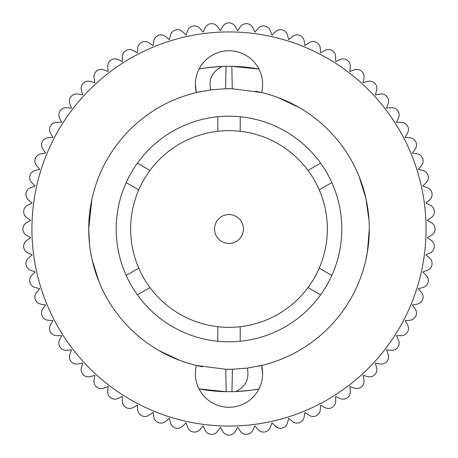 <?xml version="1.0" encoding="UTF-8"?>
<svg xmlns="http://www.w3.org/2000/svg" width="458" height="458" viewBox="0 0 458 458"><rect width="100%" height="100%" fill="white"/><g stroke="black" fill="none" stroke-linecap="round" stroke-linejoin="round"><path stroke-width="0.69" d="M149.102 42.84A7.231 7.231 0 0 0 137.749 48.136L137.331 52.91L133.181 50.512A7.231 7.231 0 0 0 122.332 56.775L122.332 61.567L117.992 59.54A7.231 7.231 0 0 0 107.727 66.725L108.145 71.5L103.645 69.862A7.231 7.231 0 0 0 94.05 77.912L94.88 82.635L90.249 81.392A7.231 7.231 0 0 0 81.392 90.249L82.635 94.88L77.912 94.05A7.231 7.231 0 0 0 69.862 103.645L71.5 108.145L66.725 107.727A7.231 7.231 0 0 0 59.54 117.992L61.567 122.332L56.775 122.332A7.231 7.231 0 0 0 50.512 133.181L52.91 137.331L48.136 137.749A7.231 7.231 0 0 0 42.84 149.102L45.588 153.029L40.871 153.859A7.231 7.231 0 0 0 36.583 165.63L39.669 169.305L35.037 170.542A7.231 7.231 0 0 0 31.797 182.645L35.186 186.034L30.68 187.671A7.231 7.231 0 0 0 28.505 200.009L32.175 203.089L27.835 205.115A7.231 7.231 0 0 0 26.741 217.59L30.669 220.338L26.518 222.737A7.231 7.231 0 0 0 26.518 235.263L30.669 237.662L26.741 240.41A7.231 7.231 0 0 0 27.835 252.885L32.175 254.911L28.505 257.991A7.231 7.231 0 0 0 30.68 270.329L35.186 271.966L31.797 275.355A7.231 7.231 0 0 0 35.037 287.458L39.669 288.695L36.583 292.37A7.231 7.231 0 0 0 40.871 304.141L45.588 304.971L42.84 308.898A7.231 7.231 0 0 0 48.136 320.251L52.91 320.669L50.512 324.819A7.231 7.231 0 0 0 56.775 335.668L61.567 335.668L59.54 340.008A7.231 7.231 0 0 0 66.725 350.273L71.5 349.855L69.862 354.355A7.231 7.231 0 0 0 77.912 363.95L82.635 363.12L81.392 367.751A7.231 7.231 0 0 0 90.249 376.608L94.88 375.365L94.05 380.088A7.231 7.231 0 0 0 103.645 388.138L108.145 386.5L107.727 391.275A7.231 7.231 0 0 0 117.992 398.46L122.332 396.433L122.332 401.225A7.231 7.231 0 0 0 133.181 407.488L137.331 405.09L137.749 409.864A7.231 7.231 0 0 0 149.102 415.16L153.029 412.412L153.859 417.129A7.231 7.231 0 0 0 165.63 421.417L169.305 418.331L170.542 422.963A7.231 7.231 0 0 0 182.645 426.203L186.034 422.814L187.671 427.32A7.231 7.231 0 0 0 200.009 429.495L203.089 425.825L205.115 430.165A7.231 7.231 0 0 0 217.59 431.259L220.338 427.331L222.737 431.482A7.231 7.231 0 0 0 235.263 431.482L237.662 427.331L240.41 431.259A7.231 7.231 0 0 0 252.885 430.165L254.911 425.825L257.991 429.495A7.231 7.231 0 0 0 270.329 427.32L271.966 422.814L275.355 426.203A7.231 7.231 0 0 0 287.458 422.963L288.695 418.331L292.37 421.417A7.231 7.231 0 0 0 304.141 417.129L304.971 412.412L308.898 415.16A7.231 7.231 0 0 0 320.251 409.864L320.669 405.09L324.819 407.488A7.231 7.231 0 0 0 335.668 401.225L335.668 396.433L340.008 398.46A7.231 7.231 0 0 0 350.273 391.275L349.855 386.5L354.355 388.138A7.231 7.231 0 0 0 363.95 380.088L363.12 375.365L367.751 376.608A7.231 7.231 0 0 0 376.608 367.751L375.365 363.12L380.088 363.95A7.231 7.231 0 0 0 388.138 354.355L386.5 349.855L391.275 350.273A7.231 7.231 0 0 0 398.46 340.008L396.433 335.668L401.225 335.668A7.231 7.231 0 0 0 407.488 324.819L405.09 320.669L409.864 320.251A7.231 7.231 0 0 0 415.16 308.898L412.412 304.971L417.129 304.141A7.231 7.231 0 0 0 421.417 292.37L418.331 288.695L422.963 287.458A7.231 7.231 0 0 0 426.203 275.355L422.814 271.966L427.32 270.329A7.231 7.231 0 0 0 429.495 257.991L425.825 254.911L430.165 252.885A7.231 7.231 0 0 0 431.259 240.41L427.331 237.662L431.482 235.263A7.231 7.231 0 0 0 431.482 222.737L427.331 220.338L431.259 217.59A7.231 7.231 0 0 0 430.165 205.115L425.825 203.089L429.495 200.009A7.231 7.231 0 0 0 427.32 187.671L422.814 186.034L426.203 182.645A7.231 7.231 0 0 0 422.963 170.542L418.331 169.305L421.417 165.63A7.231 7.231 0 0 0 417.129 153.859L412.412 153.029L415.16 149.102A7.231 7.231 0 0 0 409.864 137.749L405.09 137.331L407.488 133.181A7.231 7.231 0 0 0 401.225 122.332L396.433 122.332L398.46 117.992A7.231 7.231 0 0 0 391.275 107.727L386.5 108.145L388.138 103.645A7.231 7.231 0 0 0 380.088 94.05L375.365 94.88L376.608 90.249A7.231 7.231 0 0 0 367.751 81.392L363.12 82.635L363.95 77.912A7.231 7.231 0 0 0 354.355 69.862L349.855 71.5L350.273 66.725A7.231 7.231 0 0 0 340.008 59.54L335.668 61.567L335.668 56.775A7.231 7.231 0 0 0 324.819 50.512L320.669 52.91L320.251 48.136A7.231 7.231 0 0 0 308.898 42.84L304.971 45.588L304.141 40.871A7.231 7.231 0 0 0 292.37 36.583L288.695 39.669L287.458 35.037A7.231 7.231 0 0 0 275.355 31.797L271.966 35.186L270.329 30.68A7.231 7.231 0 0 0 257.991 28.505L254.911 32.175L252.885 27.835A7.231 7.231 0 0 0 240.41 26.741L237.662 30.669L235.263 26.518A7.231 7.231 0 0 0 222.737 26.518L220.338 30.669L217.59 26.741A7.231 7.231 0 0 0 205.115 27.835L203.089 32.175L200.009 28.505A7.231 7.231 0 0 0 187.671 30.68L186.034 35.186L182.645 31.797A7.231 7.231 0 0 0 170.542 35.037L169.305 39.669L165.63 36.583A7.231 7.231 0 0 0 153.859 40.871L153.029 45.588L149.102 42.84M225.576 88.749L226.04 66.318L231.845 66.313L258.947 69.066A162.71 162.71 0 0 0 231.845 66.313L232.24 88.743L225.576 88.749L210.657 89.911L196.385 92.55L195.371 84.369A33.629 33.629 0 0 0 196.385 92.55A140.291 140.291 0 0 0 88.709 229L89.493 243.845M199.053 69.066C202.236 68.219 209.964 67.337 222.244 66.427A162.71 162.71 0 0 0 201.451 68.637M91.823 199.591L88.709 229A140.291 140.291 0 0 0 196.385 365.45L225.76 369.257A140.291 140.291 0 0 0 232.424 369.251L231.96 391.682L226.155 391.687L199.053 388.934A162.71 162.71 0 0 0 226.155 391.687L225.76 369.257L232.424 369.251L247.343 368.089L261.615 365.45L262.629 373.631A33.629 33.629 0 0 0 261.615 365.45A140.291 140.291 0 0 0 261.615 92.55L232.24 88.743A140.291 140.291 0 0 0 225.582 88.749M258.947 388.934C255.764 389.781 248.036 390.663 235.756 391.573A162.71 162.71 0 0 0 256.549 389.363M231.96 391.682L235.756 391.573C245.665 386.729 249.53 378.903 247.343 368.089M226.04 66.318L222.244 66.427C212.335 71.271 208.47 79.097 210.657 89.911M367.373 252.129L365.73 260.413M367.373 252.146L369.291 229M98.968 281.67L92.041 259.4C90.037 251.161 88.926 241.028 88.709 229L89.173 217.602M89.642 212.833L91.829 199.574M159.012 350.588L180.109 360.498M202.453 366.761A140.291 140.291 0 0 1 196.385 365.45A33.629 33.629 0 0 0 229 407.259A33.629 33.629 0 0 0 262.629 373.631M359.032 176.33L365.959 198.6L369.034 220.493M298.988 107.412L277.892 97.502M255.547 91.239A140.291 140.291 0 0 1 261.615 92.55A33.629 33.629 0 0 0 229 50.741A33.629 33.629 0 0 0 195.371 84.369M257.459 366.377A140.291 140.291 0 0 0 261.615 365.45M200.541 91.623A140.291 140.291 0 0 0 196.385 92.55M426.06 229A197.06 197.06 0 0 0 229 31.94A197.06 197.06 0 0 0 31.94 229A197.06 197.06 0 0 0 229 426.06A197.06 197.06 0 0 0 426.06 229M331.821 275.418A112.811 112.811 0 0 0 137.389 163.168A112.811 112.811 0 0 0 240.21 341.256A112.811 112.811 0 0 0 331.821 275.418L319.22 268.148A98.35 98.35 0 0 0 319.22 189.852L331.821 182.582M137.389 294.832L149.984 287.561A98.35 98.35 0 0 1 138.78 268.148L126.179 275.418M240.21 341.256L240.21 326.709A98.35 98.35 0 0 0 308.016 287.561L320.611 294.832M126.179 182.582L138.78 189.852A98.35 98.35 0 0 0 138.78 268.148M240.21 326.709A98.35 98.35 0 0 1 217.79 326.709L217.79 341.256M319.22 268.148A98.35 98.35 0 0 1 308.016 287.561M149.984 287.561A98.35 98.35 0 0 0 217.79 326.709M320.611 163.168L308.016 170.439A98.35 98.35 0 0 0 240.21 131.291L240.21 116.744M138.78 189.852A98.35 98.35 0 0 1 149.984 170.439L137.389 163.168M308.016 170.439A98.35 98.35 0 0 1 319.22 189.852M217.79 116.744L217.79 131.291A98.35 98.35 0 0 0 149.984 170.439M217.79 131.291A98.35 98.35 0 0 1 240.21 131.291M214.539 229A14.461 14.461 0 0 0 229 243.461A14.461 14.461 0 0 0 243.461 229A14.461 14.461 0 0 1 229 243.461A14.461 14.461 0 0 1 214.539 229A14.461 14.461 0 0 1 229 214.539A14.461 14.461 0 0 1 243.461 229"/></g></svg>
